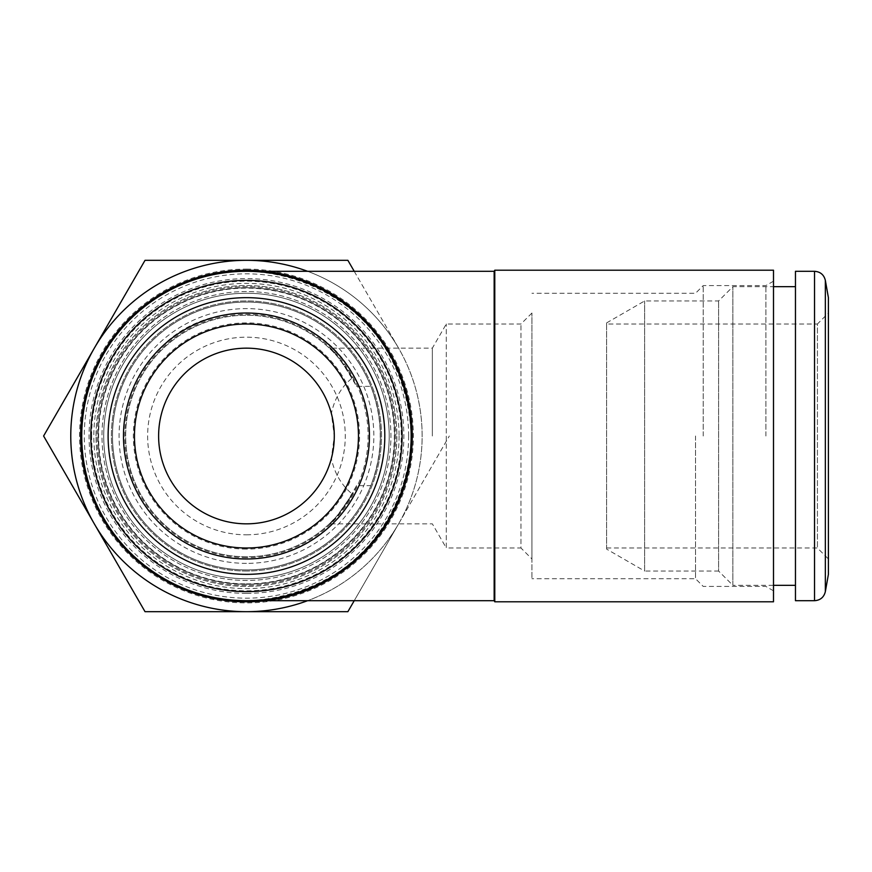 <?xml version="1.0" encoding="UTF-8"?>
<svg xmlns="http://www.w3.org/2000/svg" width="872" height="872" viewBox="0 0 872 872"><rect width="100%" height="100%" fill="white"/><g stroke="black" fill="none" stroke-linecap="round" stroke-linejoin="round"><path stroke-width="0.65" stroke-dasharray="4.36 3.27" d="M408.63 436A162.17 162.17 0 0 0 165.375 295.553A162.17 162.17 0 0 0 165.375 576.447A162.17 162.17 0 0 0 408.63 436M246.46 600.699A164.699 164.699 0 0 1 103.823 353.651A164.699 164.699 0 0 1 389.097 353.651A164.699 164.699 0 0 1 246.46 600.699C334.499 602.541 413.001 524.039 411.159 436C413.001 347.961 334.499 269.459 246.46 271.301C296.033 272.38 343.47 295.227 375.222 333.311C397.719 363.864 409.698 398.09 411.159 436C410.08 485.573 387.233 533.01 349.149 564.773C318.596 587.27 284.37 599.238 246.46 600.699A164.699 164.699 0 0 1 103.823 353.651A164.699 164.699 0 0 1 389.097 353.651A164.699 164.699 0 0 1 246.46 600.699A164.699 164.699 0 0 0 411.159 436A164.699 164.699 0 0 0 246.46 271.301A164.699 164.699 0 0 0 81.761 436A164.699 164.699 0 0 0 246.46 600.699L265.513 600.699M246.46 585.33A149.33 149.33 0 0 1 117.131 361.335A149.33 149.33 0 0 1 375.778 361.335A149.33 149.33 0 0 1 246.46 585.33A149.33 149.33 0 0 1 117.131 361.335A149.33 149.33 0 0 1 375.778 361.335A149.33 149.33 0 0 1 246.46 585.33M246.46 547.998A111.998 111.998 0 0 1 149.472 380.007A111.998 111.998 0 0 1 343.448 380.007A111.998 111.998 0 0 1 246.46 547.998M246.46 549.098A113.098 113.098 0 0 1 148.513 379.451A113.098 113.098 0 0 1 344.396 379.451A113.098 113.098 0 0 1 246.46 549.098M246.46 571.051A135.051 135.051 0 0 1 129.503 368.475A135.051 135.051 0 0 1 363.417 368.475A135.051 135.051 0 0 1 246.46 571.051A135.051 135.051 0 0 1 129.503 368.475A135.051 135.051 0 0 1 363.417 368.475A135.051 135.051 0 0 1 246.46 571.051M795.46 271.301L795.46 600.699M795.46 585.33L795.46 286.67L795.46 585.33M828.4 297.646L828.4 574.354M828.4 313.026L828.4 558.974L828.4 313.026L817.424 324.002L817.424 547.998L817.424 324.002L606.607 324.002L606.607 547.998L606.607 324.002M606.607 547.998L817.424 547.998L828.4 558.974M606.607 549.098L606.607 322.902L606.607 549.098L644.637 571.051L644.637 300.949L644.637 571.051L718.604 571.051L718.604 300.949L718.604 571.051L732.872 585.33L732.872 286.67L732.872 585.33L773.497 585.33M432.349 436L432.349 348.157L432.349 436M352.343 377.903A120.783 120.783 0 0 0 169.495 342.914A120.783 120.783 0 0 0 169.495 529.086A120.783 120.783 0 0 0 352.343 494.097C338.467 514.502 330.87 524.345 329.562 523.647C334.957 520.704 343.96 508.027 356.561 485.639L370.873 485.639C383.364 452.546 383.364 419.454 370.873 386.361L356.561 386.361C342.565 362.262 333.496 349.519 329.354 348.157C332.188 349.138 339.851 359.057 352.343 377.903C341.595 386.601 334.597 398.46 331.36 413.459L334.303 436L331.36 458.541C334.597 473.54 341.595 485.399 352.343 494.097L337.257 515.646L329.354 523.843L432.349 523.843L446.29 547.998L446.29 324.002L446.29 547.998L520.955 547.998L520.955 324.002L520.955 547.998L531.942 558.974L531.942 313.026L531.942 558.974M531.942 436L531.942 578.736L531.942 436M695.54 436L695.54 578.736L695.54 436M703.224 436L703.224 285.569L703.224 436M765.889 436L765.889 285.569L765.889 436M773.497 436L773.497 281.176L773.497 436M773.497 270.2L773.497 601.8M494.784 601.8L494.784 270.2M494.152 600.699L494.152 271.301M399.082 436A152.622 152.622 0 0 1 170.149 568.173A152.622 152.622 0 0 1 170.149 303.827A152.622 152.622 0 0 1 399.082 436M394.689 436A148.229 148.229 0 0 1 246.46 584.229A148.229 148.229 0 0 1 98.231 436A148.229 148.229 0 0 1 246.46 287.771A148.229 148.229 0 0 1 394.689 436M98.231 436A148.229 148.229 0 0 1 320.569 307.631A148.229 148.229 0 0 1 320.569 564.369A148.229 148.229 0 0 1 98.231 436M370.873 485.639A133.961 133.961 0 0 1 112.499 436A133.961 133.961 0 0 1 313.44 319.991A133.961 133.961 0 0 1 313.44 552.009A133.961 133.961 0 0 1 112.499 436A133.961 133.961 0 0 1 370.873 386.361M356.561 485.639A120.783 120.783 0 0 1 171.948 531.059A120.783 120.783 0 0 1 171.948 340.941A120.783 120.783 0 0 1 356.561 386.361M331.36 413.459A87.843 87.843 0 0 0 158.617 436A87.843 87.843 0 0 0 331.36 458.541M134.462 436A111.998 111.998 0 0 1 302.453 339.012A111.998 111.998 0 0 1 302.453 532.988A111.998 111.998 0 0 1 134.462 436A111.998 111.998 0 0 1 302.453 339.012A111.998 111.998 0 0 1 302.453 532.988A111.998 111.998 0 0 1 134.462 436M123.486 436A122.974 122.974 0 0 1 307.947 329.496A122.974 122.974 0 0 1 307.947 542.504A122.974 122.974 0 0 1 123.486 436M103.714 436A142.736 142.736 0 0 1 317.833 312.383A142.736 142.736 0 0 1 317.833 559.617A142.736 142.736 0 0 1 103.714 436A142.736 142.736 0 0 1 317.833 312.383A142.736 142.736 0 0 1 317.833 559.617A142.736 142.736 0 0 1 103.714 436M96.029 436A150.431 150.431 0 0 1 321.67 305.723A150.431 150.431 0 0 1 321.67 566.277A150.431 150.431 0 0 1 96.029 436A150.431 150.431 0 0 1 321.67 305.723A150.431 150.431 0 0 1 321.67 566.277A150.431 150.431 0 0 1 96.029 436M91.636 436A154.824 154.824 0 0 1 323.872 301.919A154.824 154.824 0 0 1 323.872 570.081A154.824 154.824 0 0 1 91.636 436M246.46 601.8A165.8 165.8 0 0 0 412.26 436A165.8 165.8 0 0 0 246.46 270.2A165.8 165.8 0 0 0 80.66 436A165.8 165.8 0 0 0 246.46 601.8M307.598 271.301A175.675 175.675 0 0 1 398.602 348.157L347.884 260.325L145.025 260.325L43.6 436L145.025 611.675L246.46 611.675A175.675 175.675 0 0 1 94.318 348.157A175.675 175.675 0 0 1 246.46 260.325A175.675 175.675 0 0 0 94.318 523.843A175.675 175.675 0 0 0 398.602 523.843A175.675 175.675 0 0 0 246.46 260.325A175.675 175.675 0 0 1 398.602 523.843A175.675 175.675 0 0 1 246.46 611.675L347.884 611.675L398.602 523.843A175.675 175.675 0 0 1 307.598 600.699M246.46 269.099A166.901 166.901 0 0 1 413.35 436A166.901 166.901 0 0 1 246.46 602.901A166.901 166.901 0 0 1 79.559 436A166.901 166.901 0 0 1 246.46 269.099M246.46 558.974A122.974 122.974 0 0 1 123.486 436A122.974 122.974 0 0 1 246.46 313.026A122.974 122.974 0 0 1 369.434 436A122.974 122.974 0 0 1 246.46 558.974M246.46 313.026A122.974 122.974 0 0 1 352.964 497.487A122.974 122.974 0 0 1 139.956 497.487A122.974 122.974 0 0 1 246.46 313.026M246.46 291.531A144.469 144.469 0 0 0 121.35 508.234A144.469 144.469 0 0 0 371.57 508.234A144.469 144.469 0 0 0 246.46 291.531A144.469 144.469 0 0 0 121.35 508.234A144.469 144.469 0 0 0 371.57 508.234A144.469 144.469 0 0 0 246.46 291.531M246.46 557.644A121.644 121.644 0 0 1 124.816 436A121.644 121.644 0 0 1 246.46 314.356A121.644 121.644 0 0 1 368.104 436A121.644 121.644 0 0 1 246.46 557.644M246.46 534.819A98.819 98.819 0 0 0 332.036 386.59A98.819 98.819 0 0 0 160.873 386.59A98.819 98.819 0 0 0 246.46 534.819M246.46 523.843A87.843 87.843 0 0 1 158.617 436A87.843 87.843 0 0 1 246.46 348.157A87.843 87.843 0 0 1 334.303 436A87.843 87.843 0 0 1 246.46 523.843M246.46 348.157A87.843 87.843 0 0 1 322.531 479.916A87.843 87.843 0 0 1 170.389 479.916A87.843 87.843 0 0 1 246.46 348.157M246.46 563.367A127.367 127.367 0 0 1 136.152 372.311A127.367 127.367 0 0 1 356.768 372.311A127.367 127.367 0 0 1 246.46 563.367M246.46 569.961A133.961 133.961 0 0 1 112.499 436A133.961 133.961 0 0 1 246.46 302.039A133.961 133.961 0 0 1 380.41 436A133.961 133.961 0 0 1 246.46 569.961A133.961 133.961 0 0 1 130.451 369.02A133.961 133.961 0 0 1 362.469 369.02A133.961 133.961 0 0 1 246.46 569.961M246.46 302.039A133.961 133.961 0 0 0 130.451 502.981A133.961 133.961 0 0 0 362.469 502.981A133.961 133.961 0 0 0 246.46 302.039M246.46 584.229A148.229 148.229 0 0 1 98.231 436A148.229 148.229 0 0 1 246.46 287.771A148.229 148.229 0 0 1 394.689 436A148.229 148.229 0 0 1 246.46 584.229M246.46 287.771A148.229 148.229 0 0 0 118.091 510.12A148.229 148.229 0 0 0 374.829 510.12A148.229 148.229 0 0 0 246.46 287.771M354.228 271.301L398.602 348.157A175.675 175.675 0 0 1 398.602 523.843L354.228 600.699M398.602 523.843L449.32 436L398.602 523.843M814.535 271.301L814.535 600.699M825.348 280.37L825.348 591.63M246.46 593.385A157.385 157.385 0 0 1 110.155 357.302A157.385 157.385 0 0 1 382.764 357.302A157.385 157.385 0 0 1 246.46 593.385M246.46 583.88A147.88 147.88 0 0 0 374.524 362.065A147.88 147.88 0 0 0 118.396 362.065A147.88 147.88 0 0 0 246.46 583.88M369.543 436C369.434 413.579 363.722 392.694 352.408 373.347C314.302 304.949 213.662 293.57 162.203 346.271C126.614 382.525 115.682 425.111 129.394 474.041C138.779 501.934 155.815 523.898 180.504 539.921C214.556 560.478 250.438 564.446 288.152 551.812C336.069 535.31 370.251 486.663 369.543 436M606.607 322.902L644.637 300.949L718.604 300.949L732.872 286.67L773.497 286.67M531.942 313.026L520.955 324.002L446.29 324.002L432.349 348.157L329.354 348.157M773.497 281.176L765.889 285.569L703.224 285.569L695.54 293.265L531.942 293.265M773.497 590.824L765.889 586.431L703.224 586.431L695.54 578.736L531.942 578.736M265.513 271.301L246.46 271.301"/><path stroke-width="1.31" d="M246.46 600.699A164.699 164.699 0 0 1 103.823 353.651A164.699 164.699 0 0 1 389.097 353.651A164.699 164.699 0 0 1 246.46 600.699A164.699 164.699 0 0 1 103.823 353.651A164.699 164.699 0 0 1 389.097 353.651A164.699 164.699 0 0 1 246.46 600.699M246.46 574.354A138.354 138.354 0 0 1 126.647 366.829A138.354 138.354 0 0 1 366.273 366.829A138.354 138.354 0 0 1 246.46 574.354M246.46 313.026A122.974 122.974 0 0 1 352.964 497.487A122.974 122.974 0 0 1 139.956 497.487A122.974 122.974 0 0 1 246.46 313.026M246.46 324.002A111.998 111.998 0 0 1 358.457 436A111.998 111.998 0 0 1 246.46 547.998A111.998 111.998 0 0 1 134.462 436A111.998 111.998 0 0 1 246.46 324.002M795.46 600.699L795.46 271.301L814.535 271.301L814.535 600.699L795.46 600.699M825.348 591.63L825.348 280.37L828.4 297.646L828.4 574.354L825.348 591.63C823.942 597.255 820.334 600.285 814.535 600.699M795.46 585.33L773.497 585.33M773.497 436L773.497 270.2L494.784 270.2L494.784 601.8L773.497 601.8L773.497 436M494.784 270.2L494.152 271.301L494.152 600.699L494.784 601.8M158.617 436A87.843 87.843 0 0 1 290.376 359.929A87.843 87.843 0 0 1 290.376 512.071A87.843 87.843 0 0 1 158.617 436M80.66 436A165.8 165.8 0 0 1 329.354 292.414A165.8 165.8 0 0 1 329.354 579.586A165.8 165.8 0 0 1 80.66 436M307.598 600.699A175.675 175.675 0 0 1 94.318 348.157A175.675 175.675 0 0 1 307.598 271.301M354.228 600.699L347.884 611.675L145.025 611.675L43.6 436L145.025 260.325L347.884 260.325L354.228 271.301M246.46 591.63A155.63 155.63 0 0 1 111.681 358.185A155.63 155.63 0 0 1 381.238 358.185A155.63 155.63 0 0 1 246.46 591.63M825.348 280.37C823.942 274.745 820.334 271.715 814.535 271.301M795.46 286.67L773.497 286.67M494.152 271.301L265.513 271.301M494.152 600.699L265.513 600.699"/></g></svg>
